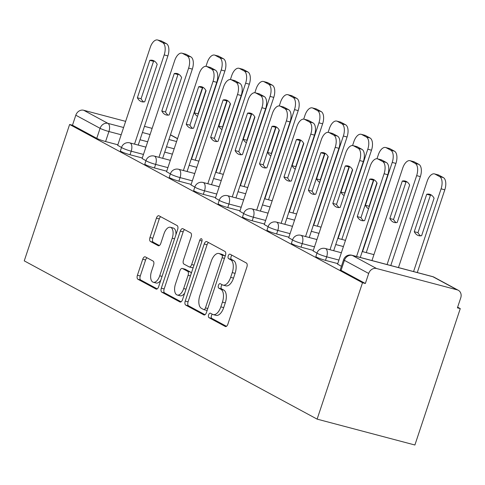 <?xml version="1.0" encoding="UTF-8"?>
<svg xmlns="http://www.w3.org/2000/svg" width="485" height="485" viewBox="0 0 485 485"><rect width="100%" height="100%" fill="white"/><g stroke="black" fill="none" stroke-linecap="round" stroke-linejoin="round"><path stroke-width="0.73" d="M208.623 314.85A2.352 1.2 -75.2 0 0 208.956 317.651L225.295 326.478A3.365 1.71 -75.2 0 0 225.489 326.557A3.365 1.71 -75.2 0 0 227.883 324.132L246.883 267.029A3.365 1.71 -75.2 0 0 246.404 263.022L230.066 254.195A2.352 1.2 -75.2 0 0 229.932 254.14A2.352 1.2 -75.2 0 0 228.253 255.837A2.352 1.2 -75.2 0 0 228.593 258.638L230.702 259.778A10.761 5.474 -75.2 0 1 232.248 272.594L230.66 277.353A10.761 5.474 -75.2 0 1 222.991 285.095A10.761 5.474 -75.2 0 1 222.366 284.847L220.251 283.701A2.352 1.2 -75.2 0 0 220.117 283.646A2.352 1.2 -75.2 0 0 218.438 285.344A2.352 1.2 -75.2 0 0 218.771 288.145L220.887 289.284A10.761 5.474 -75.2 0 1 222.433 302.1L220.845 306.859A10.761 5.474 -75.2 0 1 213.176 314.601A10.761 5.474 -75.2 0 1 212.551 314.353L210.435 313.207A2.352 1.2 -75.2 0 0 210.302 313.152A2.352 1.2 -75.2 0 0 208.623 314.85M212.297 314.213A2.352 1.2 -75.2 0 0 211.472 315.602A2.352 1.2 -75.2 0 0 211.812 318.403L226.459 326.32M231.927 255.201A2.352 1.2 -75.2 0 0 231.102 256.589A2.352 1.2 -75.2 0 0 231.442 259.396L233.552 260.536L230.702 259.778M222.112 284.707A2.352 1.2 -75.2 0 0 221.287 286.095A2.352 1.2 -75.2 0 0 221.627 288.896L223.737 290.042L220.887 289.284M145.336 256.886A3.365 1.71 -75.2 0 0 145.142 256.808A3.365 1.71 -75.2 0 0 142.742 259.226L137.413 275.25A3.365 1.71 -75.2 0 0 137.898 279.251L156.037 289.054A3.365 1.71 -75.2 0 0 156.231 289.133A3.365 1.71 -75.2 0 0 158.631 286.714L177.625 229.605A3.365 1.71 -75.2 0 0 177.146 225.598L159.001 215.801A3.365 1.71 -75.2 0 0 158.807 215.722A3.365 1.71 -75.2 0 0 156.412 218.141L149.974 237.492A3.365 1.71 -75.2 0 0 150.453 241.494L158.219 245.689A3.365 1.71 -75.2 0 0 158.413 245.768A3.365 1.71 -75.2 0 0 160.814 243.349L164.003 233.752A8.997 4.577 -75.2 0 1 170.417 227.277A8.997 4.577 -75.2 0 1 172.23 238.196L159.723 275.795A8.997 4.577 -75.2 0 1 153.308 282.264A8.997 4.577 -75.2 0 1 151.496 271.345L153.581 265.083A3.365 1.71 -75.2 0 0 153.102 261.082L145.336 256.886M69.622 124.469L362.507 282.731L317.129 419.131L24.25 260.869L69.622 124.469L72.477 125.227L75.805 115.206A6.851 5.85 -61.6 0 1 83.656 110.253L125.645 121.365M185.228 301.082A3.365 1.71 -75.2 0 0 185.706 305.083L203.845 314.886A3.365 1.71 -75.2 0 0 204.046 314.965A3.365 1.71 -75.2 0 0 206.44 312.546L225.44 255.437A3.365 1.71 -75.2 0 0 224.955 251.436L206.816 241.633A3.365 1.71 -75.2 0 0 206.622 241.554A3.365 1.71 -75.2 0 0 204.221 243.973L185.228 301.082L188.077 301.834A3.365 1.71 -75.2 0 0 188.556 305.841L205.01 314.729M179.941 301.973L161.802 292.17A3.365 1.71 -75.2 0 1 161.317 288.163L180.317 231.06A3.365 1.71 -75.2 0 1 182.712 228.635A3.365 1.71 -75.2 0 1 182.912 228.714L190.672 232.909A3.365 1.71 -75.2 0 1 191.157 236.916L183.451 260.075A3.365 1.71 -75.2 0 0 183.93 264.076L189.083 266.859A3.365 1.71 -75.2 0 0 189.277 266.938A3.365 1.71 -75.2 0 0 191.672 264.519L199.699 240.408A2.352 1.2 -75.2 0 1 201.372 238.711A2.352 1.2 -75.2 0 1 201.851 241.566L182.536 299.627A3.365 1.71 -75.2 0 1 180.135 302.046A3.365 1.71 -75.2 0 1 179.941 301.973L180.347 302.076M117.849 144.791L105.584 141.547L108.919 131.526A6.851 0.721 -161.6 0 1 100.086 128.325L75.805 115.206M457.197 289.854L432.923 276.741L352.262 255.395L376.542 268.508L457.197 289.854A6.851 5.85 118.4 0 1 458.307 290.297A6.851 5.85 118.4 0 1 460.75 297.832L457.416 307.848L460.265 308.606L457.64 307.181M460.265 308.606L414.893 445.006L317.129 419.131M144.463 126.343L152.138 128.373M376.542 268.508A6.851 5.85 118.4 0 0 368.691 273.467L344.411 260.348A6.851 0.721 -161.6 0 1 343.616 259.693L340.282 269.715A6.851 0.721 -161.6 0 0 341.082 270.369L344.411 260.348A6.851 5.85 118.4 0 1 352.262 255.395A6.851 3.486 -75.2 0 0 351.867 255.231A6.851 6.851 0 0 0 343.616 259.693M362.507 282.731L365.357 283.489L368.691 273.467M337.578 264.131L341.416 266.307M313.146 250.927L316.984 253.103M288.708 237.723L292.546 239.899M264.276 224.525L268.114 226.695M239.845 211.321L243.682 213.497M215.413 198.116L219.25 200.293M190.981 184.912L194.818 187.089M166.549 171.714L170.387 173.891M142.111 158.51L145.949 160.687M142.287 157.995L130.016 154.745L131.199 151.193A6.851 0.721 -161.6 0 1 124.657 149.022A6.851 0.721 -161.6 0 1 121.565 147.337L120.383 150.89A6.851 0.721 18.4 0 0 123.475 152.581A6.851 0.721 18.4 0 0 130.016 154.745M166.719 171.199L154.448 167.949L155.63 164.397A6.851 0.721 -161.6 0 1 149.089 162.226A6.851 0.721 -161.6 0 1 145.997 160.541L144.815 164.094A6.851 0.721 18.4 0 0 147.907 165.779A6.851 0.721 18.4 0 0 154.448 167.949M191.151 184.397L178.88 181.154L180.062 177.595A6.851 0.721 -161.6 0 1 173.527 175.431A6.851 0.721 -161.6 0 1 170.435 173.739L169.247 177.298A6.851 0.721 18.4 0 0 172.339 178.983A6.851 0.721 18.4 0 0 178.88 181.154M215.583 197.601L203.318 194.358L204.5 190.799A6.851 0.721 -161.6 0 1 197.959 188.629A6.851 0.721 -161.6 0 1 194.867 186.943L193.685 190.502A6.851 0.721 18.4 0 0 196.777 192.187A6.851 0.721 18.4 0 0 203.318 194.358M240.014 210.805L227.75 207.556L228.932 204.003A6.851 0.721 -161.6 0 1 222.391 201.833A6.851 0.721 -161.6 0 1 219.299 200.147L218.117 203.7A6.851 0.721 18.4 0 0 221.208 205.391A6.851 0.721 18.4 0 0 227.75 207.556M264.452 224.003L252.182 220.76L253.364 217.201A6.851 0.721 -161.6 0 1 246.823 215.037A6.851 0.721 -161.6 0 1 243.731 213.351L242.548 216.904A6.851 0.721 18.4 0 0 245.64 218.589A6.851 0.721 18.4 0 0 252.182 220.76M288.884 237.207L276.614 233.964L277.796 230.405A6.851 0.721 -161.6 0 1 271.254 228.241A6.851 0.721 -161.6 0 1 268.163 226.55L266.98 230.108A6.851 0.721 18.4 0 0 270.072 231.794A6.851 0.721 18.4 0 0 276.614 233.964M313.316 250.412L301.046 247.162L302.228 243.609A6.851 0.721 -161.6 0 1 295.686 241.439A6.851 0.721 -161.6 0 1 292.594 239.754L291.412 243.306A6.851 0.721 18.4 0 0 294.504 244.998A6.851 0.721 18.4 0 0 301.046 247.162M337.748 263.616L325.477 260.366L326.666 256.814A6.851 0.721 -161.6 0 1 320.124 254.643A6.851 0.721 -161.6 0 1 317.032 252.958L315.85 256.51A6.851 0.721 18.4 0 0 318.942 258.196A6.851 0.721 18.4 0 0 325.477 260.366M117.679 145.306L121.517 147.482M72.477 125.227L96.751 138.346A6.851 0.721 18.4 0 0 105.584 141.547M365.357 283.489L341.082 270.369M213.176 314.601L216.025 315.353A10.761 5.474 -75.2 0 0 223.7 307.611L220.845 306.859M223.737 290.042A10.761 5.474 -75.2 0 1 225.282 302.852L223.7 307.611M222.991 285.095L225.84 285.847A10.761 5.474 -75.2 0 0 233.515 278.105L230.66 277.353M233.552 260.536A10.761 5.474 -75.2 0 1 235.098 273.346L233.515 278.105M208.501 242.542A3.365 1.71 -75.2 0 0 207.071 244.731L188.077 301.834M203.633 309.533A2.352 1.2 -75.2 0 0 203.773 309.588A2.352 1.2 -75.2 0 0 205.446 307.896L222.124 257.765A2.352 1.2 -75.2 0 0 221.784 254.964L219.559 253.758A10.761 5.474 -75.2 0 0 218.935 253.51A10.761 5.474 -75.2 0 0 211.26 261.251L199.862 295.517A10.761 5.474 -75.2 0 0 201.402 308.327L203.633 309.533M206.483 310.285A2.352 1.2 -75.2 0 0 206.622 310.339A2.352 1.2 -75.2 0 0 207.21 310.236M225.113 256.419A2.352 1.2 -75.2 0 0 224.64 255.716L221.784 254.964M218.935 253.51L221.784 254.267A10.761 5.474 -75.2 0 1 222.409 254.51L224.64 255.716M181.105 301.815L164.651 292.922L161.802 292.17M184.597 229.629A3.365 1.71 -75.2 0 0 183.166 231.812L164.166 288.921A3.365 1.71 -75.2 0 0 164.651 292.922M191.933 267.617A3.365 1.71 -75.2 0 0 192.127 267.69A3.365 1.71 -75.2 0 0 193.285 267.314M175.455 284.107A8.997 4.577 -75.2 0 0 177.267 295.025A8.997 4.577 -75.2 0 0 183.682 288.551L188.089 275.304A3.365 1.71 -75.2 0 0 187.604 271.303L182.457 268.52A3.365 1.71 -75.2 0 0 182.257 268.441A3.365 1.71 -75.2 0 0 179.862 270.86L175.455 284.107M177.267 295.025L180.117 295.777A8.997 4.577 -75.2 0 0 184.737 293.013M191.223 273.504A3.365 1.71 -75.2 0 0 190.453 272.055L187.604 271.303M184.9 269.169A3.365 1.71 -75.2 0 1 185.112 269.193A3.365 1.71 -75.2 0 1 185.306 269.272L190.453 272.055M153.308 282.264L156.158 283.022A8.997 4.577 -75.2 0 0 160.777 280.251M175.922 234.728A8.997 4.577 -75.2 0 0 173.266 228.035L170.417 227.277M160.687 216.71A3.365 1.71 -75.2 0 0 159.262 218.893L152.823 238.244A3.365 1.71 -75.2 0 0 153.302 242.251L159.383 245.537M147.022 257.796A3.365 1.71 -75.2 0 0 145.591 259.978L140.262 276.001A3.365 1.71 -75.2 0 0 140.747 280.003L157.201 288.896M421.629 235.674L434.081 198.232A21.407 10.9 -75.2 0 0 429.655 194.267A21.407 10.9 -75.2 0 0 426.721 194.255L414.269 231.691A21.407 10.9 -75.2 0 0 418.7 235.655A21.407 10.9 -75.2 0 0 421.629 235.674M413.572 271.564L441.089 188.829A10.276 5.232 -75.2 0 0 439.616 176.595L435.075 174.139A10.276 5.232 -75.2 0 0 434.481 173.903A10.276 5.232 -75.2 0 0 427.152 181.299L398.458 267.562M420.634 235.825A21.407 10.9 -75.2 0 1 417.973 232.673L430.425 195.237L426.721 194.255M431.42 195.079A21.407 10.9 -75.2 0 0 430.425 195.237M434.481 173.903L438.185 174.885A10.276 5.232 104.8 0 1 438.779 175.121L443.326 177.577A10.276 5.232 104.8 0 1 444.8 189.811L441.089 188.829M417.276 272.546L444.8 189.811M417.973 232.673L414.269 231.691M363.635 220.742A21.407 10.9 104.8 0 1 360.973 217.589L373.426 180.147A21.407 10.9 104.8 0 1 374.42 179.996M356.566 256.48L384.09 173.745A10.276 5.232 -75.2 0 0 382.616 161.511L378.076 159.056A10.276 5.232 -75.2 0 0 377.475 158.819L381.18 159.795A10.276 5.232 104.8 0 1 381.78 160.038L386.321 162.487A10.276 5.232 104.8 0 1 387.794 174.727L360.27 257.456M369.722 179.171L357.263 216.607A21.407 10.9 104.8 0 0 361.695 220.572A21.407 10.9 104.8 0 0 364.629 220.584L377.081 183.148A21.407 10.9 104.8 0 0 372.65 179.183A21.407 10.9 104.8 0 0 369.722 179.171L373.426 180.147M377.475 158.819A10.276 5.232 -75.2 0 0 370.152 166.216L337.548 264.216M357.263 216.607L360.973 217.589M397.197 222.469L409.649 185.027A21.407 10.9 -75.2 0 0 405.217 181.063A21.407 10.9 -75.2 0 0 402.289 181.05L389.837 218.492A21.407 10.9 -75.2 0 0 394.269 222.457A21.407 10.9 -75.2 0 0 397.197 222.469M387.078 264.555L416.657 175.631A10.276 5.232 -75.2 0 0 415.184 163.39L410.643 160.941A10.276 5.232 -75.2 0 0 410.049 160.699A10.276 5.232 -75.2 0 0 402.72 168.095L371.965 260.554M396.203 222.621A21.407 10.9 -75.2 0 1 393.541 219.469L405.993 182.033L402.289 181.05M406.988 181.875A21.407 10.9 -75.2 0 0 405.993 182.033M410.049 160.699L413.753 161.681A10.276 5.232 104.8 0 1 414.348 161.917L418.888 164.373A10.276 5.232 104.8 0 1 420.362 176.607L416.657 175.631M390.783 265.531L420.362 176.607M393.541 219.469L389.837 218.492M376.906 182.827L369.109 206.27L365.405 205.288A21.407 10.9 -75.2 0 0 368.564 208.744M365.405 205.288L373.789 180.074M362.556 251.624L392.226 162.427A10.276 5.232 -75.2 0 0 390.752 150.192L386.212 147.737A10.276 5.232 -75.2 0 0 385.611 147.501A10.276 5.232 -75.2 0 0 378.288 154.891L377.009 158.734M369.109 206.27A21.407 10.9 -75.2 0 0 369.285 206.592M385.611 147.501L389.322 148.477A10.276 5.232 104.8 0 1 389.916 148.719L394.457 151.168A10.276 5.232 104.8 0 1 395.93 163.409L392.226 162.427M366.26 252.606L395.93 163.409M339.203 207.538A21.407 10.9 104.8 0 1 336.535 204.385L348.994 166.949A21.407 10.9 104.8 0 1 349.982 166.791M329.982 249.739L359.658 160.541A10.276 5.232 -75.2 0 0 358.185 148.307L353.638 145.852A10.276 5.232 -75.2 0 0 353.044 145.615L356.748 146.597A10.276 5.232 104.8 0 1 357.348 146.834L361.889 149.289A10.276 5.232 104.8 0 1 363.362 161.523L333.686 250.721M345.284 165.967L332.831 203.403A21.407 10.9 104.8 0 0 337.263 207.368A21.407 10.9 104.8 0 0 340.191 207.38L352.65 169.944A21.407 10.9 104.8 0 0 348.218 165.979A21.407 10.9 104.8 0 0 345.284 165.967L348.994 166.949M353.044 145.615A10.276 5.232 -75.2 0 0 345.714 153.011L313.116 251.012M332.831 203.403L336.535 204.385M314.771 194.333A21.407 10.9 104.8 0 1 312.104 191.181L324.556 153.745A21.407 10.9 104.8 0 1 325.55 153.587M305.55 236.541L335.22 147.337A10.276 5.232 -75.2 0 0 333.753 135.103L329.206 132.648A10.276 5.232 -75.2 0 0 328.612 132.411L332.316 133.393A10.276 5.232 104.8 0 1 332.91 133.63L337.457 136.085A10.276 5.232 104.8 0 1 338.93 148.319L309.254 237.517M320.852 152.763L308.399 190.205A21.407 10.9 104.8 0 0 312.831 194.17A21.407 10.9 104.8 0 0 315.759 194.182L328.218 156.74A21.407 10.9 104.8 0 0 323.786 152.775A21.407 10.9 104.8 0 0 320.852 152.763L324.556 153.745M328.612 132.411A10.276 5.232 -75.2 0 0 321.282 139.807L288.684 237.814M308.399 190.205L312.104 191.181M352.474 169.623L344.677 193.066L340.967 192.084A21.407 10.9 -75.2 0 0 344.132 195.546M340.967 192.084L349.358 166.87M338.118 238.42L367.794 149.222A10.276 5.232 -75.2 0 0 366.32 136.988L361.78 134.533A10.276 5.232 -75.2 0 0 361.179 134.297A10.276 5.232 -75.2 0 0 353.856 141.693L352.577 145.536M344.677 193.066A21.407 10.9 -75.2 0 0 344.847 193.388M361.179 134.297L364.884 135.279A10.276 5.232 104.8 0 1 365.484 135.515L370.025 137.97A10.276 5.232 104.8 0 1 371.498 150.204L367.794 149.222M341.828 239.402L371.498 150.204M328.042 156.419L320.239 179.862L316.535 178.886A21.407 10.9 -75.2 0 0 319.7 182.342M316.535 178.886L324.926 153.672M313.686 225.216L343.362 136.018A10.276 5.232 -75.2 0 0 341.889 123.784L337.348 121.329A10.276 5.232 -75.2 0 0 336.748 121.092A10.276 5.232 -75.2 0 0 329.418 128.489L328.145 132.332M320.239 179.862A21.407 10.9 -75.2 0 0 320.415 180.184M336.748 121.092L340.452 122.075A10.276 5.232 104.8 0 1 341.052 122.311L345.593 124.766A10.276 5.232 104.8 0 1 347.066 137L343.362 136.018M317.39 226.198L347.066 137M303.61 143.22L295.808 166.664L292.103 165.682A21.407 10.9 -75.2 0 0 295.268 169.138M292.103 165.682L300.494 140.468M289.254 212.018L318.93 122.82A10.276 5.232 -75.2 0 0 317.457 110.586L312.91 108.131A10.276 5.232 -75.2 0 0 312.316 107.894A10.276 5.232 -75.2 0 0 304.986 115.284L303.707 119.128M295.808 166.664A21.407 10.9 -75.2 0 0 295.983 166.979M312.316 107.894L316.02 108.87A10.276 5.232 104.8 0 1 316.62 109.107L321.161 111.562A10.276 5.232 104.8 0 1 322.634 123.796L318.93 122.82M292.958 213L322.634 123.796M290.333 181.135A21.407 10.9 104.8 0 1 287.672 177.983L300.124 140.541A21.407 10.9 104.8 0 1 301.118 140.389M281.118 223.336L310.788 134.139A10.276 5.232 -75.2 0 0 309.315 121.905L304.774 119.449A10.276 5.232 -75.2 0 0 304.18 119.213L307.884 120.189A10.276 5.232 104.8 0 1 308.478 120.425L313.019 122.881A10.276 5.232 104.8 0 1 314.492 135.121L284.822 224.319M296.42 139.559L283.967 177.001A21.407 10.9 104.8 0 0 288.399 180.966A21.407 10.9 104.8 0 0 291.327 180.978L303.78 143.542A21.407 10.9 104.8 0 0 299.354 139.577A21.407 10.9 104.8 0 0 296.42 139.559L300.124 140.541M304.18 119.213A10.276 5.232 -75.2 0 0 296.85 126.603L264.246 224.61M283.967 177.001L287.672 177.983M265.901 167.931A21.407 10.9 104.8 0 1 263.24 164.779L275.692 127.343A21.407 10.9 104.8 0 1 276.686 127.185M256.686 210.132L286.356 120.935A10.276 5.232 -75.2 0 0 284.883 108.701L280.342 106.245A10.276 5.232 -75.2 0 0 279.748 106.009L283.452 106.991A10.276 5.232 104.8 0 1 284.046 107.227L288.587 109.683A10.276 5.232 104.8 0 1 290.06 121.917L260.39 211.114M271.988 126.361L259.536 163.797A21.407 10.9 104.8 0 0 263.961 167.762A21.407 10.9 104.8 0 0 266.895 167.774L279.348 130.338A21.407 10.9 104.8 0 0 274.916 126.373A21.407 10.9 104.8 0 0 271.988 126.361L275.692 127.343M279.748 106.009A10.276 5.232 -75.2 0 0 272.418 113.405L239.814 211.405M259.536 163.797L263.24 164.779M241.469 154.727A21.407 10.9 104.8 0 1 238.808 151.575L251.26 114.139A21.407 10.9 104.8 0 1 252.255 113.981M232.254 196.928L261.924 107.731A10.276 5.232 -75.2 0 0 260.451 95.496L255.91 93.041A10.276 5.232 -75.2 0 0 255.31 92.805L259.02 93.787A10.276 5.232 104.8 0 1 259.614 94.023L264.155 96.479A10.276 5.232 104.8 0 1 265.628 108.713L235.959 197.91M247.556 113.157L235.104 150.593A21.407 10.9 104.8 0 0 239.529 154.557A21.407 10.9 104.8 0 0 242.464 154.576L254.916 117.134A21.407 10.9 104.8 0 0 250.484 113.169A21.407 10.9 104.8 0 0 247.556 113.157L251.26 114.139M255.31 92.805A10.276 5.232 -75.2 0 0 247.987 100.201L215.382 198.201M235.104 150.593L238.808 151.575M279.172 130.016L271.376 153.46L267.671 152.478A21.407 10.9 -75.2 0 0 270.836 155.934M267.671 152.478L276.056 127.264M264.822 198.814L294.492 109.616A10.276 5.232 -75.2 0 0 293.019 97.382L288.478 94.927A10.276 5.232 -75.2 0 0 287.884 94.69A10.276 5.232 -75.2 0 0 280.554 102.086L279.275 105.93M271.376 153.46A21.407 10.9 -75.2 0 0 271.551 153.781M287.884 94.69L291.588 95.672A10.276 5.232 104.8 0 1 292.182 95.909L296.729 98.364A10.276 5.232 104.8 0 1 298.196 110.598L294.492 109.616M268.526 199.796L298.196 110.598M217.037 141.523A21.407 10.9 104.8 0 1 214.37 138.37L226.828 100.935A21.407 10.9 104.8 0 1 227.823 100.777M207.816 183.73L237.492 94.533A10.276 5.232 -75.2 0 0 236.019 82.292L231.478 79.843A10.276 5.232 -75.2 0 0 230.878 79.601L234.582 80.583A10.276 5.232 104.8 0 1 235.183 80.819L239.723 83.275A10.276 5.232 104.8 0 1 241.197 95.509L211.527 184.706M223.124 99.952L210.666 137.394A21.407 10.9 104.8 0 0 215.097 141.359A21.407 10.9 104.8 0 0 218.032 141.371L230.484 103.929A21.407 10.9 104.8 0 0 226.052 99.965A21.407 10.9 104.8 0 0 223.124 99.952L226.828 100.935M230.878 79.601A10.276 5.232 -75.2 0 0 223.549 86.997L190.951 185.003M210.666 137.394L214.37 138.37M254.74 116.812L246.944 140.256L243.24 139.274A21.407 10.9 -75.2 0 0 246.398 142.736M243.24 139.274L251.624 114.06M240.39 185.609L270.06 96.412A10.276 5.232 -75.2 0 0 268.587 84.178L264.046 81.722A10.276 5.232 -75.2 0 0 263.452 81.486A10.276 5.232 -75.2 0 0 256.122 88.882L254.843 92.726M246.944 140.256A21.407 10.9 -75.2 0 0 247.12 140.577M263.452 81.486L267.156 82.468A10.276 5.232 104.8 0 1 267.75 82.705L272.291 85.16A10.276 5.232 104.8 0 1 273.764 97.394L270.06 96.412M244.094 186.592L273.764 97.394M192.606 128.325A21.407 10.9 104.8 0 1 189.938 125.172L202.397 87.73A21.407 10.9 104.8 0 1 203.385 87.579M183.385 170.526L213.06 81.328A10.276 5.232 -75.2 0 0 211.587 69.094L207.04 66.639A10.276 5.232 -75.2 0 0 206.446 66.403L210.15 67.379A10.276 5.232 104.8 0 1 210.751 67.621L215.291 70.07A10.276 5.232 104.8 0 1 216.765 82.311L187.089 171.508M198.686 86.754L186.234 124.19A21.407 10.9 104.8 0 0 190.666 128.155A21.407 10.9 104.8 0 0 193.594 128.167L206.052 90.731A21.407 10.9 104.8 0 0 201.621 86.766A21.407 10.9 104.8 0 0 198.686 86.754L202.397 87.73M206.446 66.403A10.276 5.232 -75.2 0 0 199.117 73.799L166.519 171.799M186.234 124.19L189.938 125.172M230.308 103.614L222.512 127.052L218.808 126.076A21.407 10.9 -75.2 0 0 221.966 129.531M218.808 126.076L227.192 100.862M215.958 172.411L245.628 83.214A10.276 5.232 -75.2 0 0 244.155 70.974L239.614 68.524A10.276 5.232 -75.2 0 0 239.014 68.282A10.276 5.232 -75.2 0 0 231.691 75.678L230.411 79.522M222.512 127.052A21.407 10.9 -75.2 0 0 222.682 127.373M239.014 68.282L242.724 69.264A10.276 5.232 104.8 0 1 243.318 69.5L247.859 71.956A10.276 5.232 104.8 0 1 249.332 84.19L245.628 83.214M219.663 173.387L249.332 84.19M168.168 115.121A21.407 10.9 104.8 0 1 165.506 111.968L177.959 74.532A21.407 10.9 104.8 0 1 178.953 74.375M158.953 157.322L188.623 68.124A10.276 5.232 -75.2 0 0 187.149 55.89L182.609 53.435A10.276 5.232 -75.2 0 0 182.014 53.198L185.719 54.181A10.276 5.232 104.8 0 1 186.313 54.417L190.86 56.872A10.276 5.232 104.8 0 1 192.333 69.106L162.657 158.304M174.254 73.55L161.802 110.986A21.407 10.9 104.8 0 0 166.234 114.951A21.407 10.9 104.8 0 0 169.162 114.963L181.614 77.527A21.407 10.9 104.8 0 0 177.189 73.562A21.407 10.9 104.8 0 0 174.254 73.55L177.959 74.532M182.014 53.198A10.276 5.232 -75.2 0 0 174.685 60.595L142.087 158.595M161.802 110.986L165.506 111.968M205.876 90.41L198.08 113.854L194.37 112.872A21.407 10.9 -75.2 0 0 197.534 116.327M194.37 112.872L202.76 87.658M191.52 159.207L221.196 70.01A10.276 5.232 -75.2 0 0 219.723 57.776L215.182 55.32A10.276 5.232 -75.2 0 0 214.582 55.084A10.276 5.232 -75.2 0 0 207.259 62.474L205.979 66.318M198.08 113.854A21.407 10.9 -75.2 0 0 198.25 114.175M214.582 55.084L218.286 56.06A10.276 5.232 104.8 0 1 218.887 56.302L223.427 58.752A10.276 5.232 104.8 0 1 224.901 70.992L221.196 70.01M195.231 160.189L224.901 70.992M143.736 101.917A21.407 10.9 104.8 0 1 141.074 98.764L153.527 61.328A21.407 10.9 104.8 0 1 154.521 61.171M134.521 144.124L164.191 54.92A10.276 5.232 -75.2 0 0 162.717 42.686L158.177 40.231A10.276 5.232 -75.2 0 0 157.583 39.994L161.287 40.976A10.276 5.232 104.8 0 1 161.881 41.213L166.422 43.668A10.276 5.232 104.8 0 1 167.895 55.902L138.225 145.1M149.823 60.346L137.37 97.788A21.407 10.9 104.8 0 0 141.802 101.753A21.407 10.9 104.8 0 0 144.73 101.765L157.182 64.323A21.407 10.9 104.8 0 0 152.751 60.358A21.407 10.9 104.8 0 0 149.823 60.346L153.527 61.328M157.583 39.994A10.276 5.232 -75.2 0 0 150.253 47.391L117.649 145.397M137.37 97.788L141.074 98.764M211.812 318.403L208.956 317.651M231.442 259.396L228.593 258.638M221.627 288.896L218.771 288.145M174.17 148.792L166.494 146.761M147.676 141.784L140.007 139.753M121.183 134.769L108.919 131.526A6.851 3.486 104.8 0 0 107.937 123.366L123.602 127.513M142.42 132.496L150.089 134.527M168.913 139.504L176.582 141.535M177.516 138.728L170.441 134.909M83.656 110.253L107.937 123.366A6.851 5.85 118.4 0 0 100.086 128.325L96.751 138.346M143.469 154.436L131.199 151.193A6.851 3.486 104.8 0 0 130.216 143.033A6.851 3.486 104.8 0 0 129.822 142.875A6.851 6.851 0 0 0 121.565 147.337M167.901 167.64L155.63 164.397A6.851 3.486 104.8 0 0 154.648 156.237A6.851 3.486 104.8 0 0 154.254 156.079A6.851 6.851 0 0 0 145.997 160.541M192.333 180.844L180.062 177.595A6.851 3.486 104.8 0 0 179.08 169.441A6.851 3.486 104.8 0 0 178.686 169.283A6.851 6.851 0 0 0 170.435 173.739M216.765 194.048L204.5 190.799A6.851 3.486 104.8 0 0 203.518 182.645A6.851 3.486 104.8 0 0 203.118 182.481A6.851 6.851 0 0 0 194.867 186.943M241.197 207.247L228.932 204.003A6.851 3.486 104.8 0 0 227.95 195.843A6.851 3.486 104.8 0 0 227.55 195.685A6.851 6.851 0 0 0 219.299 200.147M265.635 220.451L253.364 217.201A6.851 3.486 104.8 0 0 252.382 209.047A6.851 3.486 104.8 0 0 251.982 208.889A6.851 6.851 0 0 0 243.731 213.351M290.066 233.655L277.796 230.405A6.851 3.486 104.8 0 0 276.814 222.251A6.851 3.486 104.8 0 0 276.42 222.094A6.851 6.851 0 0 0 268.163 226.55M314.498 246.853L302.228 243.609A6.851 3.486 104.8 0 0 301.246 235.449A6.851 3.486 104.8 0 0 300.852 235.292A6.851 6.851 0 0 0 292.594 239.754M338.93 260.057L326.666 256.814A6.851 3.486 104.8 0 0 325.684 248.653A6.851 3.486 104.8 0 0 325.283 248.496A6.851 6.851 0 0 0 317.032 252.958M432.523 276.583A6.851 3.486 -75.2 0 1 432.923 276.741A6.851 5.85 -61.6 0 1 434.033 277.177A6.851 6.851 0 0 0 432.523 276.583L351.867 255.231M225.282 302.852L222.433 302.1M235.098 273.346L232.248 272.594M225.695 326.581L225.295 326.478M207.071 244.731L204.221 243.973M204.252 314.995L203.845 314.886M188.556 305.841L185.706 305.083M207.78 308.508L205.446 307.896M224.458 258.384L222.124 257.765M222.409 254.51L219.559 253.758M164.166 288.921L161.317 288.163M183.166 231.812L180.317 231.06M194.006 265.137L191.672 264.519M201.996 241.015L199.699 240.408M186.016 289.169L183.682 288.551M190.423 275.923L188.089 275.304M185.306 269.272L182.457 268.52M162.057 276.408L159.723 275.795M174.564 238.814L172.23 238.196M158.619 245.798L158.219 245.689M153.302 242.251L150.453 241.494M152.823 238.244L149.974 237.492M159.262 218.893L156.412 218.141M156.437 289.157L156.037 289.054M140.747 280.003L137.898 279.251M140.262 276.001L137.413 275.25M145.591 259.978L142.742 259.226M438.779 175.121L435.075 174.139M443.326 177.577L439.616 176.595M384.09 173.745L387.794 174.727M382.616 161.511L386.321 162.487M378.076 159.056L381.78 160.038M414.348 161.917L410.643 160.941M418.888 164.373L415.184 163.39M389.916 148.719L386.212 147.737M394.457 151.168L390.752 150.192M359.658 160.541L363.362 161.523M358.185 148.307L361.889 149.289M353.638 145.852L357.348 146.834M335.22 147.337L338.93 148.319M333.753 135.103L337.457 136.085M329.206 132.648L332.91 133.63M365.484 135.515L361.78 134.533M370.025 137.97L366.32 136.988M341.052 122.311L337.348 121.329M345.593 124.766L341.889 123.784M316.62 109.107L312.91 108.131M321.161 111.562L317.457 110.586M310.788 134.139L314.492 135.121M309.315 121.905L313.019 122.881M304.774 119.449L308.478 120.425M286.356 120.935L290.06 121.917M284.883 108.701L288.587 109.683M280.342 106.245L284.046 107.227M261.924 107.731L265.628 108.713M260.451 95.496L264.155 96.479M255.91 93.041L259.614 94.023M292.182 95.909L288.478 94.927M296.729 98.364L293.019 97.382M237.492 94.533L241.197 95.509M236.019 82.292L239.723 83.275M231.478 79.843L235.183 80.819M267.75 82.705L264.046 81.722M272.291 85.16L268.587 84.178M213.06 81.328L216.765 82.311M211.587 69.094L215.291 70.07M207.04 66.639L210.751 67.621M243.318 69.5L239.614 68.524M247.859 71.956L244.155 70.974M188.623 68.124L192.333 69.106M187.149 55.89L190.86 56.872M182.609 53.435L186.313 54.417M218.887 56.302L215.182 55.32M223.427 58.752L219.723 57.776M164.191 54.92L167.895 55.902M162.717 42.686L166.422 43.668M158.177 40.231L161.881 41.213M325.283 248.496L341.361 252.752M300.852 235.292L316.929 239.548M335.747 244.531L343.422 246.562M362.24 251.539L373.929 254.637M276.42 222.094L292.497 226.343M311.315 231.327L318.991 233.358M337.809 238.341L345.484 240.366M251.982 208.889L268.066 213.145M286.884 218.123L294.553 220.154M313.377 225.137L321.046 227.168M227.55 195.685L243.628 199.941M262.452 204.925L270.121 206.956M288.945 211.933L296.614 213.964M203.118 182.481L219.196 186.737M238.014 191.72L245.689 193.751M264.507 198.729L272.182 200.76M178.686 169.283L194.764 173.539M213.582 178.516L221.257 180.547M240.075 185.531L247.75 187.562M154.254 156.079L170.332 160.335M189.15 165.312L196.825 167.343M215.643 172.327L223.318 174.357M129.822 142.875L145.9 147.131M164.718 152.114L172.393 154.145M191.211 159.122L198.88 161.153M177.565 138.595L170.49 134.769M458.307 290.297L434.033 277.177M206.622 310.339L203.773 309.588M192.127 267.69L189.277 266.938M185.112 269.193L182.257 268.441"/></g></svg>
